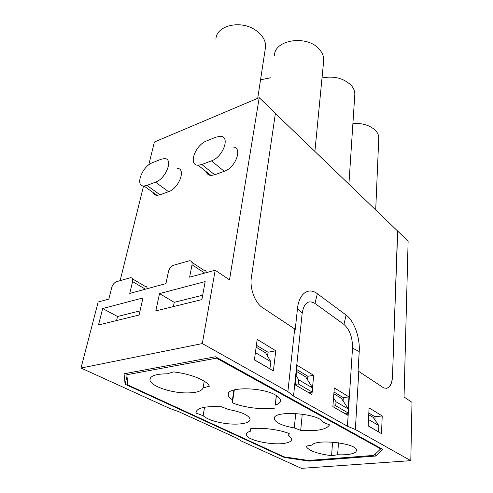 <?xml version="1.0" encoding="UTF-8"?>
<svg xmlns="http://www.w3.org/2000/svg" width="493" height="493" viewBox="0 0 493 493"><rect width="100%" height="100%" fill="white"/><g stroke="black" fill="none" stroke-linecap="round" stroke-linejoin="round"><path stroke-width="0.74" d="M204.7 273.085L192.03 264.747L189.614 277.183L215.176 270.244L229.516 279.864L259.213 97.669L154.401 142.009L148.744 164.902M120.144 280.634L143.537 185.978M147.216 288.688C147.093 287.031 146.335 286.217 144.942 286.26L132.506 278.884M206.388 272.629C206.142 270.934 205.248 270.109 203.708 270.139L191.956 262.368M152.972 192.436C153.668 194.285 155.024 195.253 157.039 195.345L160.009 194.797L168.532 191.678C179.181 188.314 186.422 168.175 177.11 168.366M206.191 171.656C206.9 173.992 208.49 175.255 210.955 175.446L214.72 174.793L224.247 171.311C235.882 167.608 243.012 147.16 232.93 147.013M192.03 264.747C192.381 262.103 191.53 260.76 189.478 260.729L173.672 265.216C171.114 266.232 169.389 268.297 168.501 271.409L165.925 283.611L129.758 293.427L132.568 281.589C133.03 279.02 132.34 277.725 130.509 277.701L116.594 281.657C114.314 282.581 112.7 284.523 111.745 287.487L108.817 299.109L98.162 301.999L81.006 368.043L202.321 343.572L287.875 391.621L293.532 396.07L347.442 426.235L352.507 348.144C352.612 337.563 349.765 329.657 343.954 324.425L314.965 303.429C308.298 299.652 304.039 302.899 302.184 313.172L293.532 396.07M215.176 270.244L202.321 343.572M159.529 293.588L155.806 310.904L201.896 299.584L205.162 281.589L159.529 293.588L174.239 302.332L173.382 306.591M139.1 315.015L142.964 297.938L102.692 308.526L98.489 324.992L139.1 315.015M347.442 426.235L355.354 429.52L410.798 460.653L301.383 468.35L241.293 441.001L236.104 437.839L178.941 411.76L169.623 408.377L81.006 368.043M287.875 391.621L294.691 328.942L262.504 307.601C255.029 302.949 249.581 288.38 251.35 277.651L275.421 113.285L259.213 97.669M275.797 350.788L257.192 339.4L254.413 359.902L273.368 370.902L275.797 350.788L268.026 352.236L267.563 356.119M410.798 460.653L411.994 402.331L404.038 396.988L408.124 241.126L275.396 113.47M146.963 185.411L155.517 182.157C166.184 178.62 173.715 158.271 164.422 158.598L160.958 159.282L152.522 162.678C142.126 166.32 134.62 186.385 143.993 186.003L146.963 185.411L160.009 194.797M206.647 140.906C195.259 144.924 187.888 165.352 198.106 165.223L201.871 164.514L211.448 160.872C223.138 156.977 230.545 136.302 220.47 136.308L216.076 137.116L206.647 140.906M309.129 461.121L284.301 457.449L125.111 384.25L124.051 373.78L215.435 356.772L382.778 449.425L375.734 456.031L309.129 461.121L309.191 460.382M202.685 295.227L174.239 302.332M140.037 310.88L117.544 316.5L116.564 320.549M117.544 316.5L102.692 308.526M355.354 429.52L358.799 371.439L358.047 371.081L359.218 351.521C360.18 337.723 354.116 320.764 346.092 315.039L317.375 293.723C308.649 286.858 298.961 293.378 297.495 308.495L295.227 329.447L294.691 328.942M256.397 345.229L268.026 352.236M397.709 231.094L392.508 375.925C392.095 383.234 390.043 387.381 386.352 388.355M392.508 375.925L397.561 231.131M392.675 375.9C391.91 385.551 388.86 389.507 383.517 387.775L358.799 371.439M382.229 415.932L369.084 407.89L368.179 425.909L381.502 433.643L382.229 415.932L375.044 416.77L374.926 419.876M265.197 49.3L265.616 46.576C265.696 40.395 262.375 34.941 255.645 30.215C240.72 19.572 216.039 25.507 215.946 39.218M323.568 61.902L323.753 60.035C323.802 56.344 322.391 52.843 319.526 49.528C307.564 34.51 273.997 39.514 274.509 55.758M270.83 77.758L260.544 79.786M378.753 138.582L378.784 137.861C378.772 135.372 377.761 133.011 375.758 130.768C370.354 125.425 362.737 122.985 352.908 123.441M354.763 95.383L354.837 94.181C354.849 91.119 353.66 88.204 351.269 85.449C343.775 78.196 334.026 75.694 322.015 77.943M348.187 408.685L348.958 396.865L334.297 387.917L332.874 406.645L347.762 415.254L347.904 413.048M312.525 387.788L313.665 375.339L297.211 365.301L295.178 384.848L311.909 394.523L312.131 392.12M375.734 456.031L375.826 453.517M284.301 457.449L284.362 456.9M125.111 384.25L126.991 376.221M368.826 413.017L375.044 416.77M343.103 400.957L343.307 397.629L333.983 392.009M307.546 379.832L307.86 376.258L296.768 369.565M348.958 396.865L343.307 397.629M313.665 375.339L307.86 376.258M380.719 448.285L380.695 448.895L373.842 455.403L308.359 460.45L283.95 456.838L127.792 384.928L126.855 374.711L127.194 373.201M126.855 374.711L216.495 358.165L216.618 357.425M380.695 448.895L216.495 358.165M368.739 414.73L373.25 417.435L378.877 425.644L368.499 419.506M333.847 393.796L341.353 398.295L348.459 409.091L336.035 401.777L335.739 405.751L332.911 406.115M296.57 371.432L305.722 376.917L312.667 388.009L298.709 379.783L298.283 383.936L295.221 384.404M256.138 347.171L265.665 352.889L270.885 361.77L255.399 352.606M331.573 455.711C316.679 453.683 308.168 450.491 306.048 446.134L312.081 445.093C316.025 438.505 357.579 443.404 356.581 450.349L355.829 451.952C352.914 454.17 346.85 455.113 337.631 454.774L331.573 455.711L332.584 442.116M337.631 454.774L338.475 442.763M288.904 433.452L288.639 436.015L289.249 433.587C279.426 429.532 261.339 427.271 250.586 428.75L250.364 431.227L250.69 428.737M294.272 427.906L300.693 430.407C317.024 431.424 326.637 429.576 329.527 424.849L323.075 422.218C319.291 413.079 272.093 409.874 274.373 418.791L275.032 420.406C277.916 423.703 284.325 426.205 294.272 427.906L295.738 413.442M300.693 430.407L302.271 414.102M195.986 413.079L195.924 412.678C196.67 407.89 205.187 405.924 221.474 406.787L228.703 409.554C241.706 411.969 248.829 415.192 250.068 419.216C250.672 423.561 237.151 425.441 223.458 423.173C213.549 421.49 206.777 419.001 203.141 415.704L195.986 413.079L196.35 410.977M203.141 415.704L204.546 407.236M274.78 408.124C262.683 409.948 243.912 407.6 232.425 402.824L232.468 399.761C229.781 398.116 228.351 396.471 228.179 394.838C225.893 386.302 264.803 387.017 276.881 395.953C279.161 397.494 280.357 398.997 280.474 400.464C280.529 402.424 278.804 403.977 275.297 405.123L276.246 395.546M275.297 405.123L276.4 395.645M232.468 399.761L233.904 389.981M232.425 402.824L234.329 389.864M203.085 387.954L209.359 386.192C207.029 380.485 190.526 373.743 173.419 371.895L167.263 373.848C155.917 373.854 150.143 375.845 149.94 379.801C150.1 385.655 169.5 392.631 185.405 392.909C195.696 393.063 201.588 391.411 203.085 387.954L204.225 381.188M288.639 436.015C290.525 437.168 291.511 438.283 291.597 439.362C291.628 440.853 290.069 442.011 286.926 442.825C275.193 446.22 245.97 440.36 246.278 434.549C246.204 433.168 247.566 432.065 250.364 431.227M378.488 431.893L378.877 425.644M378.606 431.88L368.179 425.829M333.533 397.943L336.035 401.777M344.669 413.467L348.206 413.005L348.459 409.091M348.206 413.005L335.739 405.751M296.133 375.629L298.709 379.783M308.667 392.65L312.291 392.095L312.667 388.009M312.291 392.095L298.283 383.936M269.887 368.881L270.885 361.77M270.01 368.856L254.425 359.816M207.461 172.661L207.319 173.795M145.429 289.175L132.568 281.589M168.532 191.678L155.517 182.157M214.72 174.793L201.871 164.514M224.247 171.311L211.448 160.872M297.495 308.495L302.184 313.172M359.218 351.521L352.507 348.144M314.965 303.429L317.375 293.723M346.092 315.039L343.954 324.425M157.039 195.345L143.993 186.003M210.955 175.446L198.106 165.223M265.616 46.576L257.722 98.298M323.753 60.035L314.885 151.505M378.784 137.861L375.697 210.067M354.837 94.181L348.896 184.259M246.377 433.815L246.278 434.549M274.465 417.972L274.373 418.791M195.924 412.678L196.152 411.341M228.179 394.838L228.364 393.599M150.285 378.143L149.94 379.801"/></g></svg>
